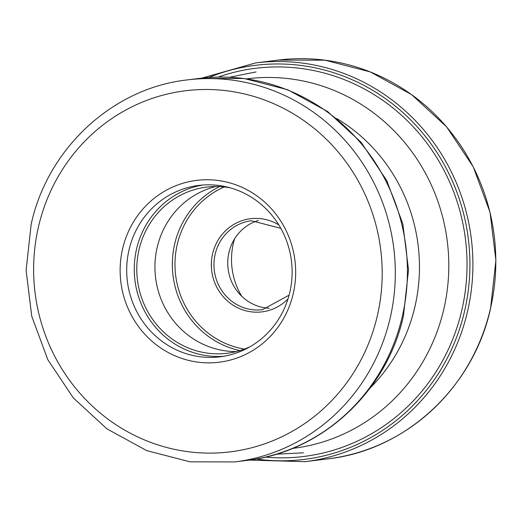 <?xml version="1.0" encoding="UTF-8"?>
<svg xmlns="http://www.w3.org/2000/svg" width="522" height="522" viewBox="0 0 522 522"><rect width="100%" height="100%" fill="white"/><g stroke="black" fill="none" stroke-linecap="round" stroke-linejoin="round"><path stroke-width="0.78" d="M265.385 457.109A195.58 187.235 -97.1 0 0 461.846 310.068A195.58 187.235 -97.1 0 0 405.463 118.944A195.58 187.235 -97.1 0 0 218.183 77.08M122.559 248.968A91.624 87.716 82.9 0 1 228.401 182.504A91.624 87.716 82.9 0 1 293.247 293.638A91.624 87.716 82.9 0 1 187.405 360.102A91.624 87.716 82.9 0 1 122.559 248.968M234.574 238.848A68.552 65.628 -97.1 0 0 233.327 243.5A68.552 65.628 -97.1 0 0 241.706 296.248M258.331 220.467A44.82 42.908 -97.1 0 0 228.923 252.576A44.82 42.908 -97.1 0 0 269.235 308.254M215.801 186.517A83.716 80.14 -97.1 0 0 157.148 247.513A83.716 80.14 -97.1 0 0 236.303 351.58M249.829 346.856A83.716 80.14 82.9 0 1 227.298 353.25A83.716 80.14 82.9 0 1 139.002 249.764A83.716 80.14 82.9 0 1 206.66 187.098A83.716 80.14 82.9 0 1 230.072 187.79M202.562 185.042A86.352 82.665 -97.1 0 0 136.542 249.124A86.352 82.665 -97.1 0 0 223.827 356.245M128.98 250.064A86.352 82.665 82.9 0 1 198.771 185.421A86.352 82.665 82.9 0 1 289.847 292.163A86.352 82.665 82.9 0 1 220.062 356.807A86.352 82.665 82.9 0 1 128.98 250.064M278.578 60.063A200.911 192.337 82.9 0 1 490.491 308.424A200.911 192.337 82.9 0 1 328.11 458.825C405.614 450.29 473.389 387.507 490.582 308.385L495.9 260.315L490.008 212.193L473.245 166.825L446.591 126.846L411.584 94.586L370.274 71.925L325.062 60.193L278.578 60.063L255.663 62.914A200.911 192.337 -97.1 0 1 467.582 311.269A200.911 192.337 -97.1 0 1 305.194 461.676L328.11 458.825M208.78 77.491A198.549 190.073 82.9 0 1 404.015 113.581A198.549 190.073 82.9 0 1 464.658 310.786A198.549 190.073 82.9 0 1 256.171 459.008M377.367 315.653A181.93 174.165 -97.1 0 0 248.609 94.978A181.93 174.165 -97.1 0 0 38.439 226.953A181.93 174.165 -97.1 0 0 167.197 447.622A181.93 174.165 -97.1 0 0 377.367 315.653M187.202 79.918C112.687 88.133 47.639 148.431 31.189 224.206L26.1 270.213L31.751 316.267L47.815 359.684L73.367 397.96L106.938 428.856L146.578 450.571L190.001 461.82L234.652 461.937A192.474 184.259 -97.1 0 0 390.215 317.846A192.474 184.259 -97.1 0 0 187.202 79.918L199.3 78.417A192.474 184.259 82.9 0 1 402.318 316.345A192.474 184.259 82.9 0 1 246.756 460.43C321.735 452.163 387.024 391.598 403.447 315.849L408.524 269.9L402.853 223.938L386.776 180.592L361.185 142.375L327.542 111.493L287.772 89.771L244.172 78.515L199.3 78.417M370.235 387.879A169.389 162.159 -97.1 0 0 414.977 306.473A169.389 162.159 -97.1 0 0 336.781 118.553M246.73 78.861A186.191 178.243 82.9 0 1 443.87 308.92A186.191 178.243 82.9 0 1 292.627 448.398M289.11 295.145L262.435 309.696A44.82 42.908 82.9 0 1 215.136 254.364A44.82 42.908 82.9 0 1 215.155 254.286A44.82 42.908 82.9 0 1 251.382 220.734L280.803 228.316M288.013 298.891A46.934 44.931 82.9 0 1 234.319 305.957A46.934 44.931 82.9 0 1 212.565 253.933A46.934 44.931 82.9 0 1 212.584 253.849A46.934 44.931 82.9 0 1 278.833 224.949M224.277 186.948A84.903 81.275 -97.1 0 0 177.219 244.596A84.903 81.275 -97.1 0 0 244.413 349.087M219.599 186.595A87.011 83.298 -97.1 0 0 174.648 244.152A87.011 83.298 -97.1 0 0 239.963 350.575M249.333 460.091L305.194 461.676M201.883 78.111L255.663 62.914M229.523 77.243L256.093 71.932M276.347 454.179L303.406 452.828M234.652 461.937L246.756 460.43"/></g></svg>
